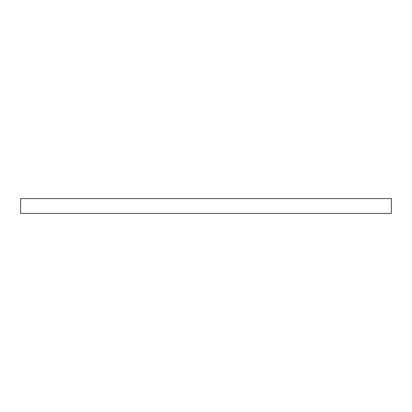 <?xml version="1.0" encoding="UTF-8"?>
<svg xmlns="http://www.w3.org/2000/svg" width="412" height="412" viewBox="0 0 412 412"><rect width="100%" height="100%" fill="white"/><g stroke="black" fill="none" stroke-linecap="round" stroke-linejoin="round"><path stroke-width="0.62" d="M391.4 213.416L20.6 213.416L20.6 198.584L391.4 198.584L391.4 213.416"/></g></svg>
